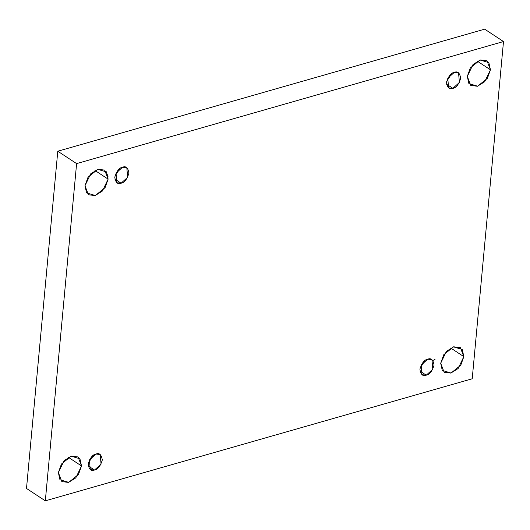 <?xml version="1.0" encoding="UTF-8"?>
<svg xmlns="http://www.w3.org/2000/svg" width="530" height="530" viewBox="0 0 530 530"><rect width="100%" height="100%" fill="white"/><g stroke="black" fill="none" stroke-linecap="round" stroke-linejoin="round"><path stroke-width="0.79" d="M440.695 363.255L444.153 372.279L450.825 373.093L458.119 368.549L463.836 356.637L450.725 348.011L463.836 356.637L460.795 365.15L451.05 373.034L442.278 370.443L440.695 363.255L443.736 354.749L453.481 346.865L462.253 349.455L463.836 356.637L460.378 347.62L453.707 346.805L446.412 351.344L440.695 363.255M58.373 472.581L61.838 481.598L68.509 482.413L75.803 477.875L81.521 465.963L68.403 457.33L81.521 465.963L78.473 474.469L68.734 482.353L59.956 479.769L58.373 472.581L61.414 464.068L71.159 456.191L79.931 458.775L81.521 465.963L78.056 456.946L71.384 456.125L64.09 460.669L58.373 472.581M467.301 76.419L470.766 85.436L477.437 86.257L484.731 81.713L490.449 69.801L477.331 61.175L490.449 69.801L487.408 78.314L477.662 86.191L468.891 83.608L467.301 76.419L470.342 67.913L480.087 60.029L488.859 62.613L490.449 69.801L486.984 60.784L480.312 59.969L473.018 64.508L467.301 76.419M84.979 185.745L88.444 194.762L95.115 195.577L102.409 191.038L108.127 179.127L95.009 170.494L108.127 179.127L105.086 187.633L95.34 195.517L86.569 192.927L84.979 185.745L88.026 177.232L97.765 169.348L106.543 171.939L108.127 179.127L104.662 170.103L97.99 169.289L90.696 173.833L84.979 185.745M121.098 183.194L127.677 177.292L126.796 167.672L122.582 167.208C125.968 165.797 128.081 167.791 128.916 173.177C127.008 179.359 124.404 182.698 121.098 183.194C117.713 184.606 115.606 182.618 114.772 177.225C116.68 171.051 119.283 167.712 122.582 167.208L116.004 173.118L116.885 182.737L121.098 183.194L114.791 179.047L121.098 183.194M120.032 168.441L114.917 176.212L120.032 168.441M452.845 88.338L459.424 82.428L458.543 72.809L454.329 72.352C457.715 70.941 459.821 72.928 460.656 78.321C458.748 84.495 456.144 87.834 452.845 88.338C449.46 89.749 447.346 87.755 446.512 82.362C448.42 76.188 451.03 72.848 454.329 72.352L447.751 78.255L448.632 87.874L452.845 88.338L446.538 84.191L452.845 88.338M451.772 73.584L446.664 81.355L451.772 73.584M426.239 375.174L432.811 369.264L431.937 359.645L427.717 359.188C431.102 357.776 433.215 359.764 434.05 365.157C432.142 371.331 429.538 374.67 426.239 375.174C422.854 376.585 420.74 374.591 419.906 369.205C421.814 363.024 424.417 359.684 427.717 359.188L421.145 365.091L422.019 374.71L426.239 375.174L419.932 371.026L426.239 375.174M425.166 360.42L420.051 368.191L425.166 360.42M94.492 470.031L101.071 464.128L100.19 454.508L95.976 454.044C99.362 452.633 101.468 454.627 102.303 460.014C100.395 466.195 97.792 469.534 94.492 470.031C91.107 471.442 88.994 469.454 88.159 464.061C90.067 457.887 92.67 454.548 95.976 454.044L89.398 459.954L90.279 469.573L94.492 470.031L88.185 465.883L94.492 470.031M93.419 455.283L88.311 463.048L93.419 455.283M484.678 29.163L57.783 151.229L76.605 163.611L503.5 41.545L484.678 29.163L503.5 41.545L472.217 378.771L45.322 500.837L76.605 163.611L57.783 151.229L26.5 488.455L45.322 500.837L26.5 488.455L57.783 151.229L484.678 29.163M503.5 41.545L76.605 163.611L45.322 500.837L472.217 378.771L503.5 41.545M432.844 360.46L434.991 359.506M108.147 176.987L106.046 171.316"/></g></svg>
